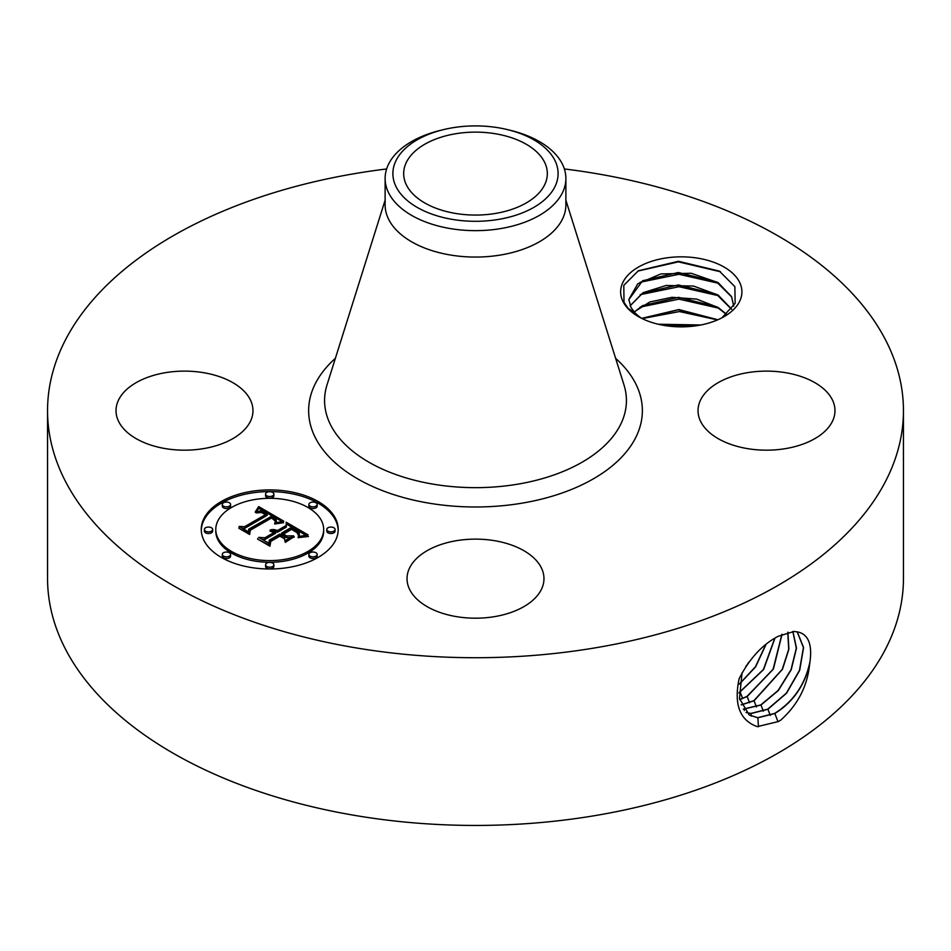 <?xml version="1.0" encoding="UTF-8"?>
<svg xmlns="http://www.w3.org/2000/svg" width="951" height="951" viewBox="0 0 951 951"><rect width="100%" height="100%" fill="white"/><g stroke="black" fill="none" stroke-linecap="round" stroke-linejoin="round"><path stroke-width="1.43" d="M564.371 168.957A427.95 247.07 180 0 1 903.45 410.654L903.45 578.374A427.95 247.07 180 0 1 595.98 815.447A427.95 247.07 180 0 1 47.55 578.374L47.55 410.654A427.95 247.07 180 0 1 355.02 173.569A427.95 247.07 180 0 1 386.629 168.957M903.45 410.654A427.95 247.07 180 0 1 595.98 647.726A427.95 247.07 180 0 1 47.55 410.654M794.097 631.452L778.108 636.326C762.44 644.469 749.447 658.579 739.129 678.693C733.72 704.382 739.759 720.359 757.246 726.635L778.108 721.619L780.783 720.109C797.627 704.929 807.209 686.598 809.515 665.106L810.038 661.373C812.237 644.338 808.291 634.567 798.198 632.058L794.097 631.452M739.462 281.995A60.638 35.009 180 0 1 724.151 316.6A60.638 35.009 180 0 1 638.394 316.6A60.638 35.009 180 0 1 623.083 301.705A60.638 35.009 180 0 1 664.202 258.256A60.638 35.009 180 0 1 739.462 281.995M250.196 399.515A68.472 39.538 180 0 1 252.966 410.654A68.472 39.538 180 0 1 194.23 449.775A68.472 39.538 180 0 1 118.792 421.78A68.472 39.538 180 0 1 116.022 410.654A68.472 39.538 180 0 1 174.758 371.52A68.472 39.538 180 0 1 250.196 399.515M832.208 399.515A68.472 39.538 180 0 1 834.978 410.654A68.472 39.538 180 0 1 776.242 449.775A68.472 39.538 180 0 1 700.804 421.78A68.472 39.538 180 0 1 698.034 410.654A68.472 39.538 180 0 1 756.77 371.52A68.472 39.538 180 0 1 832.208 399.515M494.782 616.593A68.472 39.538 180 0 1 407.028 578.66A68.472 39.538 180 0 1 456.218 540.727A68.472 39.538 180 0 1 543.972 578.66A68.472 39.538 180 0 1 494.782 616.593M318.145 557.405A68.472 39.538 180 0 1 243.527 565.976A68.472 39.538 180 0 1 201.255 529.445A68.472 39.538 180 0 1 221.31 501.498A68.472 39.538 180 0 1 295.927 492.927A68.472 39.538 180 0 1 338.199 529.445A68.472 39.538 180 0 1 318.145 557.405M749.162 714.986L757.721 717.696L774.649 713.405C793.562 701.505 805.354 684.149 810.038 661.373M742.018 672.844L739.498 698.545L749.233 715.033L757.876 717.791L774.815 713.5C792.373 702.682 803.94 686.551 809.515 665.106M641.45 318.252L637.764 315.447A52.424 30.266 180 0 1 634.662 312.415L628.29 308.588L624.011 302.335L623.797 285.348L638.394 270.762L678.479 261.287L719.384 271.106L734.873 286.667L735.135 303.333L721.916 317.824M338.187 530.289A68.472 39.538 0 0 0 295.262 494.449A68.472 39.538 0 0 0 221.31 503.174A68.472 39.538 0 0 0 201.267 530.289M746.083 712.513L751.064 713.523L767.897 709.256L786.536 693.243L799.672 670.348L803.583 647.536L797.259 631.821M733.685 306.21L731.569 296.629L718.112 282.613L691.199 273.258L660.826 273.936L637.764 283.79L628.849 299.494L630.965 307.458L634.662 312.415M507.584 129.645L510.604 130.382A90.381 52.186 180 0 1 565.881 178.467L565.881 204.881A90.381 52.186 180 0 1 500.951 254.951A90.381 52.186 180 0 1 385.119 204.881L385.119 178.467A90.381 52.186 180 0 1 388.769 163.774A90.381 52.186 180 0 1 440.396 130.382L443.416 129.645A82.606 47.693 180 0 1 507.584 129.645A82.606 47.693 180 0 1 554.766 187.026A82.606 47.693 180 0 1 452.236 219.372A82.606 47.693 180 0 1 396.234 160.172A82.606 47.693 180 0 1 443.416 129.645M215.782 529.445L215.782 531.122A53.945 31.145 0 0 0 249.079 559.901A53.945 31.145 0 0 0 307.874 553.149A53.945 31.145 0 0 0 323.673 531.122L323.673 529.445A53.945 31.145 0 0 0 290.376 500.678A53.945 31.145 0 0 0 231.58 507.43A53.945 31.145 0 0 0 215.782 529.445A53.945 31.145 0 0 0 249.079 558.225A53.945 31.145 0 0 0 307.874 551.473A53.945 31.145 0 0 0 323.673 529.445M308.861 504.458L308.861 506.134A4.149 2.401 0 0 0 311.417 508.357A4.149 2.401 0 0 0 315.946 507.834A4.149 2.401 0 0 0 317.159 506.134L317.159 504.458A4.149 2.401 0 0 0 314.603 502.247A4.149 2.401 0 0 0 310.074 502.77A4.149 2.401 0 0 0 308.861 504.458A4.149 2.401 0 0 0 311.417 506.669A4.149 2.401 0 0 0 315.946 506.158A4.149 2.401 0 0 0 317.159 504.458M308.861 554.433L308.861 556.121A4.149 2.401 0 0 0 311.417 558.332A4.149 2.401 0 0 0 315.946 557.809A4.149 2.401 0 0 0 317.159 556.121L317.159 554.433A4.149 2.401 0 0 0 314.603 552.222A4.149 2.401 0 0 0 310.074 552.745A4.149 2.401 0 0 0 308.861 554.433A4.149 2.401 0 0 0 311.417 556.656A4.149 2.401 0 0 0 315.946 556.133A4.149 2.401 0 0 0 317.159 554.433M326.787 529.445L326.787 531.122A4.149 2.401 0 0 0 329.355 533.345A4.149 2.401 0 0 0 333.872 532.822A4.149 2.401 0 0 0 335.085 531.122L335.085 529.445A4.149 2.401 0 0 0 332.529 527.234A4.149 2.401 0 0 0 328 527.757A4.149 2.401 0 0 0 326.787 529.445A4.149 2.401 0 0 0 329.355 531.668A4.149 2.401 0 0 0 333.872 531.145A4.149 2.401 0 0 0 335.085 529.445M222.296 554.433L222.296 556.121A4.149 2.401 0 0 0 224.852 558.332A4.149 2.401 0 0 0 229.381 557.809A4.149 2.401 0 0 0 230.594 556.121L230.594 554.433A4.149 2.401 0 0 0 228.038 552.222A4.149 2.401 0 0 0 223.509 552.745A4.149 2.401 0 0 0 222.296 554.433A4.149 2.401 0 0 0 224.852 556.656A4.149 2.401 0 0 0 229.381 556.133A4.149 2.401 0 0 0 230.594 554.433M265.579 564.787L265.579 566.463A4.149 2.401 0 0 0 268.134 568.674A4.149 2.401 0 0 0 272.664 568.163A4.149 2.401 0 0 0 273.876 566.463L273.876 564.787A4.149 2.401 0 0 0 271.32 562.576A4.149 2.401 0 0 0 266.791 563.099A4.149 2.401 0 0 0 265.579 564.787A4.149 2.401 0 0 0 268.134 566.998A4.149 2.401 0 0 0 272.664 566.487A4.149 2.401 0 0 0 273.876 564.787M222.296 504.458L222.296 506.134A4.149 2.401 0 0 0 224.852 508.357A4.149 2.401 0 0 0 229.381 507.834A4.149 2.401 0 0 0 230.594 506.134L230.594 504.458A4.149 2.401 0 0 0 228.038 502.247A4.149 2.401 0 0 0 223.509 502.77A4.149 2.401 0 0 0 222.296 504.458A4.149 2.401 0 0 0 224.852 506.669A4.149 2.401 0 0 0 229.381 506.158A4.149 2.401 0 0 0 230.594 504.458M265.579 494.116L265.579 495.792A4.149 2.401 0 0 0 268.134 498.003A4.149 2.401 0 0 0 272.664 497.48A4.149 2.401 0 0 0 273.876 495.792L273.876 494.116A4.149 2.401 0 0 0 271.32 491.893A4.149 2.401 0 0 0 266.791 492.416A4.149 2.401 0 0 0 265.579 494.116A4.149 2.401 0 0 0 268.134 496.327A4.149 2.401 0 0 0 272.664 495.804A4.149 2.401 0 0 0 273.876 494.116M204.37 529.445L204.37 531.122A4.149 2.401 0 0 0 206.926 533.345A4.149 2.401 0 0 0 211.455 532.822A4.149 2.401 0 0 0 212.667 531.122L212.667 529.445A4.149 2.401 0 0 0 210.112 527.234A4.149 2.401 0 0 0 205.582 527.757A4.149 2.401 0 0 0 204.37 529.445A4.149 2.401 0 0 0 206.926 531.668A4.149 2.401 0 0 0 211.455 531.145A4.149 2.401 0 0 0 212.667 529.445M746.024 712.442L750.91 713.416L767.73 709.161L786.346 693.184L799.482 670.336L803.429 647.548L797.164 631.797M495.721 213.393A71.824 41.464 180 0 1 403.676 173.605A71.824 41.464 180 0 1 455.279 133.806A71.824 41.464 180 0 1 547.324 173.605A71.824 41.464 180 0 1 495.721 213.393M628.849 299.613L642.591 280.759L678.36 272.509L716.519 281.888L731.569 296.855L733.697 305.818M565.881 178.467A90.381 52.186 180 0 1 562.231 193.16A90.381 52.186 180 0 1 500.951 228.537A90.381 52.186 180 0 1 385.119 178.467M283.767 521.184L274.744 523.026L276.289 519.484L271.831 516.131L248.639 529.231L248.829 532.001L239.165 526.426L244.597 526.699L265.65 514.55L261.311 512.506L256.092 512.922L260.693 511.935L265.971 514.099L267.231 513.635L260.729 510.77L255.177 512.137L258.672 506.586L283.767 521.184M283.541 522.693L274.625 524.001L283.541 522.693M275.148 520.97L271.57 517.974L250.268 530.242L249.649 534.486L238.844 528.245L249.067 533.487L249.459 529.98L271.51 517.249L275.136 519.626L275.279 521.279L275.136 519.626M308.136 534.902L298.317 536.566L299.375 534.034L298.971 532.287L291.505 527.33L281.603 533.047L282.899 533.784L291.636 528.744L297.699 532.56L298.281 535.068L296.95 532.608L291.588 529.374L283.422 534.093L286.62 535.936L293.574 535.829L284.718 540.953L284.67 536.863L279.82 534.07L269.157 540.227L269.121 543.378L258.731 537.374L264.925 537.779L274.031 532.524L269.989 531.098L274.601 532.203L275.6 531.621L270.179 529.921L273.829 529.564L277.371 530.599L286.299 525.439L286.168 522.218L308.136 534.902M307.173 536.637L298.02 537.684L304.855 536.316L308.457 536.578L307.197 536.174M285.241 542.427L294.144 536.649L285.241 542.427M279.867 536.15L270.809 541.369L269.918 546.183L257.673 539.11L269.311 545.173L270.025 541.214L279.915 535.508L284.206 538.646L279.867 536.15M743.409 709.173L760.978 705.012L778.322 690.533L791.208 669.754L796.498 648.142L792.92 631.452M743.349 709.077L760.812 704.917L778.12 690.474L791.006 669.742L796.32 648.154L792.813 631.452M731.652 309.206L718.112 295.036L693.6 286.073L666.08 285.478L642.995 292.73L630.133 305.711M630.18 305.818L642.591 293.181L678.36 284.931L716.519 294.311L731.581 309.289M258.672 506.586L258.672 508.262L281.936 521.469M258.315 507.216L258.672 508.262M257.971 507.822L258.315 508.892M257.614 508.405L257.971 509.498M257.245 508.975L257.614 510.093M256.877 509.534L257.245 510.651M256.497 510.057L256.497 511.531M256.116 510.58L256.116 511.686M255.724 511.067L255.724 511.864M267.231 513.635L267.231 515.311L265.971 515.775L265.971 514.099M264.723 513.35L264.723 513.992M264.235 513.088L264.235 513.706M263.772 512.851L263.772 513.445M265.65 514.55L265.65 516.227L244.597 528.376L244.597 526.699M242.35 528.269L244.597 528.376M248.639 529.231L248.71 531.93M276.289 520.482L276.349 521.897M276.182 520.768L276.289 522.158M276.052 521.053L276.052 522.646M275.861 521.35L275.861 522.705M275.647 521.659L275.647 522.765M275.386 521.98L275.386 522.836M275.089 522.313L275.089 522.931M275.481 520.185L275.481 520.815M275.35 519.9L275.35 521.148M274.803 519.305L274.803 520.387M274.352 518.961L274.352 519.852M274.078 518.759L274.078 519.579M273.769 518.557L273.769 519.317M273.436 518.354L273.436 519.056M273.068 518.129L273.068 518.806M272.675 517.891L272.675 518.557M271.51 517.249L271.51 518.01M249.459 529.98L249.459 531.657L250.113 531.276M249.067 533.487L249.067 534.141M249.174 534.2L249.459 531.657M238.927 527.627L238.927 528.292M286.239 523.942L305.628 535.128M286.299 525.439L286.299 527.127L277.371 532.275L277.371 530.599M276.67 530.278L277.371 532.275M275.968 530.016L276.67 531.966M275.255 529.814L275.255 531.395M274.542 529.659L274.542 530.991M273.829 529.564L273.829 530.706M273.103 529.529L273.103 530.492M272.378 529.541L272.378 530.337M271.653 529.612L271.653 530.242M275.6 531.621L275.6 533.309L274.601 533.88L274.601 532.203M274.185 531.978L274.601 533.88M273.769 531.775L273.769 532.394M274.031 532.524L274.031 534.212L264.925 539.455L264.925 537.779M262 539.265L264.925 539.455M286.62 535.936L286.62 537.612L290.59 537.553M283.422 534.093L283.422 535.77L286.62 537.612M298.483 533.868L298.483 534.521M298.329 533.44L298.329 534.949M298.067 533.012L298.067 534.082M297.699 532.56L297.699 533.392M297.223 532.108L297.223 532.857M296.629 531.633L296.629 532.358M295.927 531.157L295.927 531.847M295.119 530.658L295.119 531.324M293.384 529.683L293.384 530.301M292.825 529.374L292.825 530.004M291.636 528.744L291.636 529.398M282.899 533.784L282.899 535.461L283.422 535.163M281.603 533.047L281.603 534.724L282.899 535.461M299.303 534.391L299.375 535.71M299.185 534.783L299.303 536.067M299.03 535.187L299.03 536.388M298.828 535.627L298.828 536.435M294.144 536.649L294.144 537.279M284.159 537.969L284.159 538.623M279.915 535.508L279.915 536.174M270.025 541.214L270.025 542.89L270.595 542.569M269.311 545.173L269.311 545.838M269.478 545.933L270.025 542.89M257.709 538.48L257.709 539.134M741.245 704.929L754.06 700.768L782.483 669.278L788.89 649.224L787.903 632.201M741.209 704.822L753.893 700.673L782.281 669.278L788.7 649.26L787.773 632.237M634.305 312.035L642.591 305.604L678.634 297.354L716.519 306.733L726.528 314.46M726.647 314.353L718.112 307.458L696.631 299.101L672.06 297.306L649.89 301.942L634.198 311.916M739.7 699.627L747.153 696.524L773.413 669.052L782.043 634.293M739.676 699.496L746.975 696.429L773.092 669.242L781.888 634.365M717.684 319.845L678.527 309.776L641.866 318.454M717.898 319.75L678.883 309.55L641.663 318.359M738.951 692.946L763.629 669.492L774.994 638.062M738.951 692.768L763.391 669.516L774.815 638.169M700.376 325.076L658.674 324.339M700.863 324.98L658.187 324.22M739.45 684.114L755.629 666.829L766.078 644.303M739.486 683.864L755.451 666.746L765.84 644.493M745.798 666.58L749.257 661.694M662.514 325.135L696.691 325.706M642.151 318.597L679.406 311.559L717.494 319.928M640.166 307.114L678.99 299.137L718.98 308.243M640.166 294.691L678.99 286.715L718.98 295.82M640.166 282.269L678.99 274.292L718.98 283.398M637.859 271.071L678.396 261.858L720.525 271.784M615.63 358.349A166.865 96.336 180 0 1 522.479 503.091A166.865 96.336 180 0 1 341.778 468.272A166.865 96.336 180 0 1 335.37 358.349M778.025 721.714L774.815 713.5M758.446 726.754L757.876 717.791M565.881 200.185L623.999 384.953A150.924 87.135 180 0 1 517.998 484.13A150.924 87.135 180 0 1 327.001 384.953L385.119 200.185M770.31 715.449L767.897 709.256M751.231 716.079L751.064 713.523M763.391 711.205L760.978 705.012M744.336 710.492L744.253 709.244M294.537 530.325L294.537 530.967M293.954 530.004L293.954 530.622M292.266 529.089L292.266 529.719M756.473 706.95L754.06 700.768M749.554 702.706L747.153 696.524M742.636 698.462L740.235 692.28"/></g></svg>
